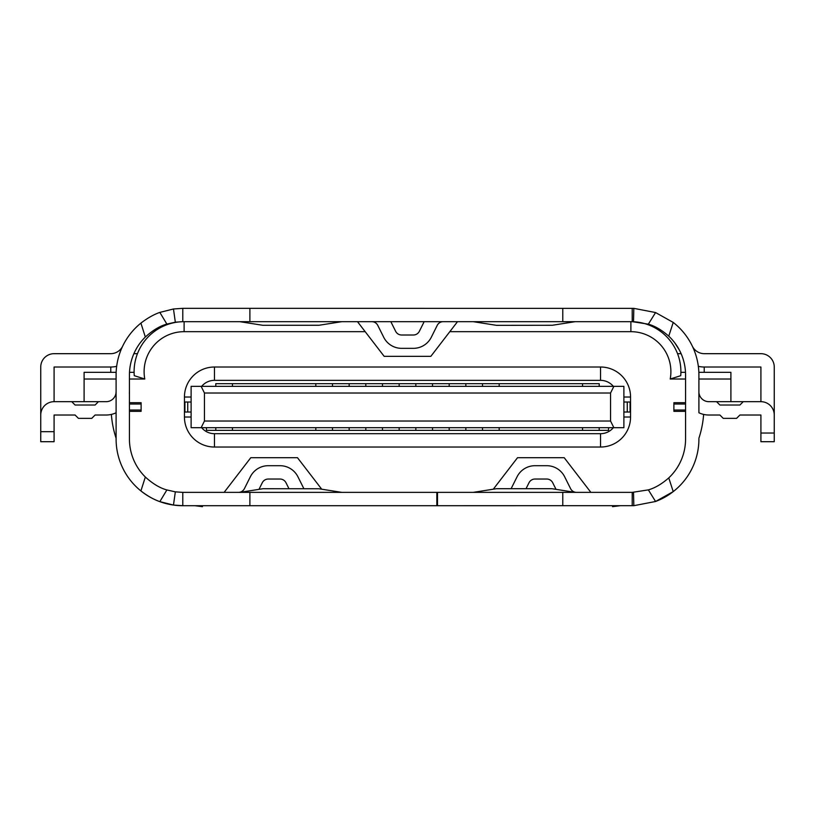 <?xml version="1.0" encoding="UTF-8"?>
<svg xmlns="http://www.w3.org/2000/svg" width="815" height="815" viewBox="0 0 815 815"><rect width="100%" height="100%" fill="white"/><g stroke="black" fill="none" stroke-linecap="round" stroke-linejoin="round"><path stroke-width="1.22" d="M144.785 379.016L134.261 375.684A50.01 50.01 0 0 1 184.109 321.67L184.109 331.674A40.006 40.006 0 0 0 144.785 379.016L129.432 379.016M315.812 427.692L315.812 430.361L608.55 430.361L608.55 427.692M206.45 427.692L206.45 430.361L232.458 430.361L232.458 427.692M215.792 386.351L215.792 383.682L482.521 383.682L482.521 386.351L482.521 383.682L599.208 383.682L599.208 386.351M623.883 412.023L627.265 412.023L627.265 402.019L630.555 402.019L630.555 417.025A30.002 30.002 0 0 1 600.543 447.028L214.457 447.028A30.002 30.002 0 0 1 184.445 417.025L184.445 412.023L191.118 412.023M627.265 412.023L630.555 412.023M191.118 402.019L184.445 402.019L184.445 412.023L184.445 397.017A30.002 30.002 0 0 1 214.457 367.015L600.543 367.015A30.002 30.002 0 0 1 630.555 397.017L630.555 402.019M627.265 402.019L623.883 402.019M204.453 393.013L204.453 421.029L610.547 421.029L610.547 393.013L204.453 393.013L201.122 386.351L623.883 386.351L623.883 427.692L613.878 427.692L610.547 421.029M84.098 401.683L84.098 372.343L116.158 372.343L110.769 372.343L110.769 367.015M698.842 372.343L730.902 372.343L730.902 401.683M610.547 393.013L613.878 386.351M499.188 383.682L499.188 386.351M332.479 386.351L332.479 383.682M315.812 383.682L315.812 386.351M499.188 427.692L499.188 430.361M482.521 430.361L482.521 427.692M332.479 430.361L332.479 427.692M204.453 421.029L201.122 427.692L191.118 427.692L191.118 386.351L201.122 386.351M201.122 427.692L613.878 427.692M703.63 414.417A100.021 100.021 0 0 1 698.903 438.256M620.154 505.707L612.544 506.665L612.544 505.707M202.456 505.707L202.456 506.665L194.846 505.707M116.097 438.256A100.021 100.021 0 0 1 111.37 414.417M232.458 386.351L232.458 383.682L349.156 383.682L349.156 386.351M365.823 386.351L365.823 383.682L382.49 383.682L382.49 386.351M399.167 386.351L399.167 383.682L415.833 383.682L415.833 386.351M415.833 383.682L432.51 383.682L432.51 386.351M432.51 383.682L449.177 383.682L449.177 386.351L449.177 383.682L465.844 383.682L465.844 386.351M582.542 383.682L582.542 386.351L582.542 383.682L465.844 383.682M582.542 427.692L582.542 430.361M599.208 427.692L599.208 430.361M215.792 427.692L215.792 430.361M232.458 430.361L315.812 430.361M349.156 427.692L349.156 430.361L365.823 430.361L365.823 427.692M382.49 427.692L382.49 430.361L399.167 430.361L399.167 427.692M415.833 427.692L415.833 430.361L432.51 430.361L432.51 427.692M449.177 427.692L449.177 430.361L465.844 430.361L465.844 427.692M201.651 427.692A16.667 16.667 0 0 0 214.457 433.692L214.457 447.028M600.543 447.028L600.543 433.692A16.667 16.667 0 0 0 613.349 427.692M613.349 386.351A16.667 16.667 0 0 0 600.543 380.35L600.543 367.015M214.457 367.015L214.457 380.35A16.667 16.667 0 0 0 201.651 386.351M600.543 433.692L214.457 433.692M214.457 380.35L600.543 380.35M685.568 404.016L673.893 404.016L673.893 402.691L685.568 402.691M685.568 410.027L673.893 410.027L673.893 404.016M129.432 411.351L141.107 411.351L141.107 404.016L129.432 404.016M141.107 410.027L129.432 410.027M224.125 492.372L250.796 457.704L297.475 457.704L321.711 489.204M493.289 489.204L517.525 457.704L564.204 457.704L590.875 492.372M685.568 411.351L673.893 411.351L673.893 410.027M673.893 411.351L673.893 402.691M141.107 404.016L141.107 402.691L129.432 402.691M681.106 353.679L677.55 353.679A50.01 50.01 0 0 1 680.892 372.343L685.496 372.343M457.51 321.67L430.84 356.338L384.16 356.338L357.49 321.67M730.902 379.016L698.903 379.016M685.568 379.016L670.215 379.016L680.739 375.684A50.01 50.01 0 0 0 630.891 321.67L630.891 331.674A40.006 40.006 0 0 1 670.215 379.016M449.819 331.674L630.891 331.674M184.109 331.674L365.181 331.674M116.097 379.016L84.098 379.016M704.231 372.343L704.231 367.015M137.45 353.679L133.894 353.679M129.504 372.343L134.108 372.343L129.504 372.343M674.84 342.942L679.374 350.073L675.065 343.227M240.792 308.335L633.826 308.355L655.566 312.553L673.231 322.434A66.677 66.677 0 0 1 698.903 375.012L698.903 412.767A23.34 23.34 0 0 0 708.897 415.018L719.9 415.018L723.241 418.36L736.577 418.36L739.908 415.018L760.915 415.018L760.915 433.03L774.25 433.03L774.25 441.699L760.915 441.699L760.915 433.03M182.784 308.335L249.889 308.335L249.889 321.67L182.784 321.67L182.784 308.335L173.473 308.987L159.842 312.4C153.76 314.519 147.454 318.095 140.913 323.117L145.335 337.023C152.762 330.269 159.944 325.959 166.871 324.095L159.842 312.4M236.126 308.335L217.452 308.335M632.216 308.335L632.216 321.67L249.889 321.67M130.726 333.335L130.125 334.109M159.842 501.643L166.871 489.947L175.337 491.853L182.784 492.372L182.784 505.707L173.473 505.055L159.842 501.643C153.76 499.524 147.454 495.948 140.903 490.925A66.677 66.677 0 0 1 116.097 439.03L116.097 375.012A66.677 66.677 0 0 1 140.913 323.117M390.833 321.67L395.652 331.318A6.673 6.673 0 0 0 401.622 335.006L413.378 335.006A6.673 6.673 0 0 0 419.348 331.318L424.167 321.67M182.784 321.67L175.337 322.19L166.871 324.095M145.335 337.023A53.342 53.342 0 0 0 129.432 375.012L129.432 439.03A53.342 53.342 0 0 0 145.335 477.02L140.903 490.925A66.677 66.677 0 0 0 182.784 505.707L436.84 505.707L436.84 492.372L249.889 492.372L249.889 505.707M54.085 431.695L54.085 441.699L40.75 441.699L40.75 431.695L54.085 431.695L54.085 415.018L75.092 415.018L78.423 418.36L91.759 418.36L95.1 415.018L106.103 415.018A23.34 23.34 0 0 0 116.097 412.767L116.097 439.03M135.626 350.073C142.574 339.132 142.574 339.132 135.626 350.073L136.859 347.873M40.75 425.022L40.75 367.015A13.335 13.335 0 0 1 54.085 353.679L110.667 353.679A13.335 13.335 0 0 0 122.688 346.12M116.097 393.35L115.964 393.35A10.004 10.004 0 0 1 106.103 401.683L98.432 401.683L95.1 405.024L75.092 405.024L71.761 401.683L54.085 401.683L54.085 367.015L110.667 367.015A26.671 26.671 0 0 0 116.667 366.332M774.25 425.022L774.25 367.015A13.335 13.335 0 0 0 760.915 353.679L704.333 353.679A13.335 13.335 0 0 1 692.312 346.12M655.566 312.553L648.353 324.166L632.216 321.67M698.333 366.332A26.671 26.671 0 0 0 704.333 367.015L760.915 367.015L760.915 401.683A13.335 13.335 0 0 1 774.25 415.018L774.25 433.03M698.903 439.03A66.677 66.677 0 0 1 655.566 501.49L633.826 505.687A66.677 66.677 0 0 1 633.826 505.687L436.84 505.707M648.353 324.166C654.975 326.031 661.78 330.024 668.758 336.147A53.342 53.342 0 0 1 685.568 375.012L685.568 439.03A53.342 53.342 0 0 1 668.758 477.896C661.811 483.998 655.005 487.991 648.353 489.876L655.566 501.49L673.231 491.608L668.758 477.896M371.793 321.67A6.673 6.673 0 0 1 377.763 325.358L383.722 337.288A20.008 20.008 0 0 0 401.622 348.341L413.378 348.341A20.008 20.008 0 0 0 431.278 337.288L437.237 325.358A6.673 6.673 0 0 1 443.207 321.67M341.862 321.67L318.848 325.287L262.776 325.287L319.083 325.246M239.753 321.67L262.776 325.287M575.247 321.67L552.366 325.267L496.498 325.338L473.138 321.67M166.82 489.927A53.342 53.342 0 0 0 166.871 489.947C159.984 488.104 152.802 483.794 145.335 477.02M129.432 391.689L129.381 393.35L129.432 391.689M115.964 393.35L116.097 391.689M698.903 392.015L698.903 393.35M760.915 401.683L743.239 401.683L739.908 405.024L719.9 405.024L716.568 401.683L708.897 401.683A10.004 10.004 0 0 1 699.036 393.35M40.75 431.695L40.75 415.018A13.335 13.335 0 0 1 54.085 401.683M71.761 401.683L98.432 401.683M716.568 401.683L743.239 401.683M632.216 505.707L632.216 492.372L648.353 489.876M182.784 492.372L249.889 492.372M437.502 505.707L437.502 492.372L632.216 492.372M556.024 489.357L552.713 482.724A6.673 6.673 0 0 0 546.743 479.037L534.986 479.037A6.673 6.673 0 0 0 529.016 482.724L526.032 488.705M436.84 492.372L437.502 492.372M437.502 504.373L436.84 504.373M288.989 488.735L285.984 482.724A6.673 6.673 0 0 0 280.014 479.037L268.257 479.037A6.673 6.673 0 0 0 262.287 482.724L258.976 489.357M576.562 492.372A6.673 6.673 0 0 1 570.602 488.684L564.642 476.755A20.008 20.008 0 0 0 546.743 465.701L534.986 465.701A20.008 20.008 0 0 0 517.087 476.755L511.127 488.684A6.673 6.673 0 0 1 511.117 488.705M238.438 492.372A6.673 6.673 0 0 0 244.398 488.684L250.358 476.755A20.008 20.008 0 0 1 268.257 465.701L280.014 465.701A20.008 20.008 0 0 1 297.913 476.755L303.873 488.684A6.673 6.673 0 0 0 303.903 488.745M239.753 492.372L263.001 488.725L318.848 488.755L341.862 492.372M575.247 492.372L551.908 488.705L496.478 488.705L473.138 492.372M630.077 412.023L630.077 402.019M184.924 412.023L184.924 402.019M187.735 402.019L187.735 412.023M623.883 397.017L630.555 397.017M630.555 417.025L623.883 417.025M191.118 417.025L184.445 417.025M184.445 397.017L191.118 397.017M562.778 308.335L562.778 321.67M175.337 322.19L173.473 308.987M633.826 308.355L633.51 321.68M668.758 336.147L673.231 322.434M175.337 491.853L173.473 505.055M633.51 492.362L633.826 505.687M562.778 505.707L562.778 492.372M349.156 383.682L365.823 383.682M382.49 383.682L399.167 383.682"/></g></svg>
